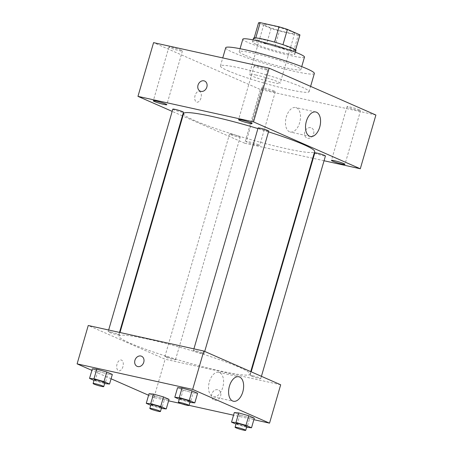 <?xml version="1.0" encoding="UTF-8"?>
<svg xmlns="http://www.w3.org/2000/svg" width="453" height="453" viewBox="0 0 453 453"><rect width="100%" height="100%" fill="white"/><g stroke="black" fill="none" stroke-linecap="round" stroke-linejoin="round"><path stroke-width="0.34" stroke-dasharray="2.27 1.7" d="M256.194 75.085A16.053 1.489 -163.8 0 0 249.32 74.354A16.053 1.489 -163.8 0 0 264.32 80.266A16.053 1.489 -163.8 0 0 280.152 83.312A16.053 1.489 -163.8 0 0 272.202 79.626A16.053 1.489 -163.8 0 0 256.194 75.085M270.69 25.198A16.053 1.489 -163.8 0 0 263.816 24.468A16.053 1.489 -163.8 0 0 278.816 30.379A16.053 1.489 -163.8 0 0 294.648 33.426A16.053 1.489 -163.8 0 0 286.698 29.739A16.053 1.489 -163.8 0 0 270.69 25.198M298.255 35.249L279.422 31.087A21.563 1.999 -163.8 0 1 271.047 28.505L266.591 43.856A21.563 1.999 -163.8 0 0 274.96 46.433L293.799 50.594L298.255 35.249A21.563 1.999 -163.8 0 0 299.937 34.966M271.047 28.505L258.521 23.007A21.563 1.999 -163.8 0 1 258.527 22.933M266.591 43.856L254.059 38.358L258.521 23.007M255.775 37.882L274.592 42.118M255.741 38.001A21.563 1.999 -163.8 0 0 254.065 38.284A21.563 1.999 -163.8 0 0 254.059 38.358M293.799 50.594A21.563 1.999 -163.8 0 0 295.475 50.311A21.563 1.999 -163.8 0 0 295.481 50.238L295.588 49.881M274.58 42.163A21.563 1.999 -163.8 0 1 282.949 44.739L295.481 50.238M295.968 50.459A22.072 2.044 16.2 0 1 280.634 48.035A22.072 2.044 16.2 0 1 257.117 40.396A22.072 2.044 16.2 0 1 253.572 38.143M256.002 44.235A22.072 2.044 -163.8 0 0 279.518 51.868A22.072 2.044 -163.8 0 0 294.852 54.292A22.072 2.044 -163.8 0 0 283.923 49.224A22.072 2.044 -163.8 0 0 261.913 42.984A22.072 2.044 -163.8 0 0 252.457 41.976A22.072 2.044 -163.8 0 0 256.002 44.235M274.96 46.433L279.422 31.087M304.49 57.095A32.106 2.978 16.2 0 1 282.179 53.567A32.106 2.978 16.2 0 1 247.972 42.463A32.106 2.978 16.2 0 1 242.825 39.179M244.354 54.932A32.106 2.978 16.2 0 1 239.201 51.648A32.106 2.978 16.2 0 1 270.866 57.746A32.106 2.978 16.2 0 1 300.866 69.564A32.106 2.978 16.2 0 1 278.555 66.042A32.106 2.978 16.2 0 1 244.354 54.932M314.354 73.482A46.155 4.281 16.2 0 1 282.287 68.414A46.155 4.281 16.2 0 1 233.114 52.452A46.155 4.281 16.2 0 1 225.713 47.729M227.819 70.679A46.155 4.281 -163.8 0 0 276.993 86.642A46.155 4.281 -163.8 0 0 309.059 91.71A46.155 4.281 -163.8 0 0 286.205 81.115A46.155 4.281 -163.8 0 0 240.181 68.058A46.155 4.281 -163.8 0 0 220.413 65.957A46.155 4.281 -163.8 0 0 227.819 70.679M359.433 109.881A7.033 0.651 -163.8 0 0 351.941 107.452A7.033 0.651 -163.8 0 0 347.06 106.676A7.033 0.651 -163.8 0 0 353.629 109.264A7.033 0.651 -163.8 0 0 360.565 110.6A7.033 0.651 -163.8 0 0 359.433 109.881M266.551 69.116A7.033 0.651 -163.8 0 0 259.059 66.682A7.033 0.651 -163.8 0 0 254.173 65.912A7.033 0.651 -163.8 0 0 260.741 68.499A7.033 0.651 -163.8 0 0 267.678 69.836A7.033 0.651 -163.8 0 0 266.551 69.116M181.285 50.277A7.033 0.651 -163.8 0 0 173.799 47.842A7.033 0.651 -163.8 0 0 168.912 47.072A7.033 0.651 -163.8 0 0 175.481 49.66A7.033 0.651 -163.8 0 0 182.417 50.991A7.033 0.651 -163.8 0 0 181.285 50.277M274.173 91.042A7.033 0.651 -163.8 0 0 266.681 88.607A7.033 0.651 -163.8 0 0 261.794 87.837A7.033 0.651 -163.8 0 0 268.369 90.424A7.033 0.651 -163.8 0 0 275.299 91.761A7.033 0.651 -163.8 0 0 274.173 91.042M375.899 115.034L260.339 89.496L153.573 42.639M258.567 144.767A7.033 0.651 -163.8 0 0 251.075 142.333A7.033 0.651 -163.8 0 0 246.189 141.562A7.033 0.651 -163.8 0 0 252.757 144.15A7.033 0.651 -163.8 0 0 259.694 145.487A7.033 0.651 -163.8 0 0 258.567 144.767M289.501 131.783A12.542 7.191 -77.5 0 1 286.126 117.548A12.542 7.191 -77.5 0 1 295.69 107.542A12.542 7.191 -77.5 0 1 300.011 121.342A12.542 7.191 -77.5 0 1 290.282 132.038A12.542 7.191 -77.5 0 1 289.501 131.783M312.717 158.244L244.728 143.222L260.339 89.496M244.728 143.222L182.87 116.07M182.406 115.866L172.174 111.376M200.973 98.058A5.521 3.165 -77.5 0 1 196.845 102.157A5.521 3.165 -77.5 0 1 194.943 96.081A5.521 3.165 -77.5 0 1 199.224 91.376A5.521 3.165 -77.5 0 1 200.973 98.058A5.521 3.165 -77.5 0 1 196.845 102.157A5.521 3.165 -77.5 0 1 194.949 96.081A5.521 3.165 -77.5 0 1 199.229 91.376A5.521 3.165 -77.5 0 1 200.973 98.058M204.654 81.053L204.654 81.053A5.521 4.49 113.7 0 1 206.715 87.503A5.521 4.49 113.7 0 1 200.906 91.381A5.521 4.49 113.7 0 1 200.22 91.161L200.215 91.161M324.048 160.747L313.21 158.352M310.735 127.689A5.521 4.49 -66.3 0 0 304.926 131.568A5.521 4.49 -66.3 0 0 306.981 138.018A5.521 4.49 -66.3 0 0 313.312 134.768A5.521 4.49 -66.3 0 0 311.421 127.91A5.521 4.49 -66.3 0 0 310.735 127.689A5.521 4.49 -66.3 0 0 304.92 131.568A5.521 4.49 -66.3 0 0 306.981 138.018A5.521 4.49 -66.3 0 0 313.312 134.768A5.521 4.49 -66.3 0 0 311.415 127.91A5.521 4.49 -66.3 0 0 310.73 127.689M314.795 152.882A5.538 0.515 -163.8 0 0 319.971 154.92A5.538 0.515 -163.8 0 0 325.435 155.974M172.82 109.15A5.538 0.515 -163.8 0 0 177.995 111.189A5.538 0.515 -163.8 0 0 183.459 112.242M231.908 134.292A5.538 0.515 -163.8 0 0 229.535 134.037A5.538 0.515 -163.8 0 0 234.711 136.076A5.538 0.515 -163.8 0 0 240.175 137.129A5.538 0.515 -163.8 0 0 237.429 135.86A5.538 0.515 -163.8 0 0 231.908 134.292M258.085 127.989A5.538 0.515 -163.8 0 0 260.826 129.264A5.538 0.515 -163.8 0 0 266.347 130.826A5.538 0.515 -163.8 0 0 268.72 131.081M183.607 113.527A68.227 6.325 -163.8 0 0 247.361 138.635A68.227 6.325 -163.8 0 0 314.648 151.596M268.499 131.846A68.227 6.325 -163.8 0 0 257.916 128.561M148.165 339.201A68.227 6.325 -163.8 0 0 118.946 336.098A68.227 6.325 -163.8 0 0 182.701 361.211A68.227 6.325 -163.8 0 0 249.982 374.167A68.227 6.325 -163.8 0 0 216.2 358.504A68.227 6.325 -163.8 0 0 148.165 339.201M201.687 353.402A5.538 0.515 16.2 0 1 196.166 351.834A5.538 0.515 16.2 0 1 193.42 350.565A5.538 0.515 16.2 0 1 198.884 351.613A5.538 0.515 16.2 0 1 204.06 353.651A5.538 0.515 16.2 0 1 201.687 353.402M167.242 356.862A5.538 0.515 -163.8 0 0 164.869 356.613A5.538 0.515 -163.8 0 0 170.045 358.651A5.538 0.515 -163.8 0 0 175.509 359.705A5.538 0.515 -163.8 0 0 172.769 358.431A5.538 0.515 -163.8 0 0 167.242 356.862M110.532 331.975A5.538 0.515 -163.8 0 0 108.159 331.721A5.538 0.515 -163.8 0 0 113.335 333.759A5.538 0.515 -163.8 0 0 118.794 334.812A5.538 0.515 -163.8 0 0 116.053 333.538A5.538 0.515 -163.8 0 0 110.532 331.975M252.508 375.707A5.538 0.515 -163.8 0 0 250.135 375.452A5.538 0.515 -163.8 0 0 255.311 377.491A5.538 0.515 -163.8 0 0 260.769 378.544A5.538 0.515 -163.8 0 0 258.029 377.275A5.538 0.515 -163.8 0 0 252.508 375.707M280.684 384.773L165.119 359.235L88.244 325.497M168.607 400.843L153.969 397.609L165.119 359.235M153.969 397.609L148.601 395.254M111.07 378.782L91.885 370.361M117.055 364.099A5.521 3.165 102.5 0 0 118.799 370.775A5.521 3.165 102.5 0 0 123.086 366.069A5.521 3.165 102.5 0 0 121.183 359.999A5.521 3.165 102.5 0 0 117.055 364.099M249.852 417.808L254.303 418.187L249.852 417.808L239.852 414.993L234.309 412.558L239.852 414.993L249.852 417.808L247.066 427.4M107.876 374.076L112.327 374.455L107.876 374.076L97.882 371.262L92.333 368.827L97.882 371.262L107.876 374.076L105.09 383.668M253.867 419.682L233.544 415.191M189.037 405.356L180.838 403.544M164.592 398.968L169.037 399.348L164.592 398.968L154.592 396.154L149.043 393.719L154.592 396.154L164.592 398.968L161.8 408.561M193.137 392.915L197.587 393.295L193.137 392.915L183.142 390.107L177.593 387.672L183.142 390.107L193.137 392.915L190.351 402.513M217.746 389.75A5.521 4.49 -66.3 0 0 211.936 393.634A5.521 4.49 -66.3 0 0 213.992 400.078A5.521 4.49 -66.3 0 0 220.322 396.834A5.521 4.49 -66.3 0 0 218.431 389.971A5.521 4.49 -66.3 0 0 217.746 389.75A5.521 4.49 -66.3 0 0 211.93 393.629A5.521 4.49 -66.3 0 0 213.992 400.078A5.521 4.49 -66.3 0 0 220.322 396.834A5.521 4.49 -66.3 0 0 218.425 389.971A5.521 4.49 -66.3 0 0 217.74 389.75M141.562 356.239L141.557 356.234A5.521 4.49 113.7 0 1 143.618 362.683A5.521 4.49 113.7 0 1 137.808 366.568A5.521 4.49 113.7 0 1 137.123 366.341L137.123 366.341M209.388 381.647A12.542 7.191 -77.5 0 1 218.765 372.332A12.542 7.191 -77.5 0 1 223.086 386.126A12.542 7.191 -77.5 0 1 213.352 396.822A12.542 7.191 -77.5 0 1 209.388 381.647M117.061 364.099A5.521 3.165 102.5 0 0 118.805 370.781A5.521 3.165 102.5 0 0 123.086 366.075A5.521 3.165 102.5 0 0 121.189 359.999A5.521 3.165 102.5 0 0 117.061 364.099M189.898 402.383L179.28 399.229M179.484 398.532A5.538 0.515 -163.8 0 0 184.66 400.571A5.538 0.515 -163.8 0 0 190.124 401.624M180.356 399.699L183.142 390.107M246.613 427.275L235.996 424.116M236.2 423.425A5.538 0.515 -163.8 0 0 241.375 425.463A5.538 0.515 -163.8 0 0 246.834 426.511M237.066 424.591L239.852 414.993M104.637 383.544L94.02 380.384M94.224 379.688A5.538 0.515 -163.8 0 0 99.4 381.726A5.538 0.515 -163.8 0 0 104.858 382.779M95.09 380.854L97.882 371.262M161.353 408.436L150.736 405.276M150.934 404.58A5.538 0.515 -163.8 0 0 156.109 406.618A5.538 0.515 -163.8 0 0 161.574 407.672M151.806 405.746L154.592 396.154M263.816 24.468L249.32 74.354M294.648 33.426L280.152 83.312M294.852 54.292L295.458 52.22M252.457 41.976L253.063 39.904M295.475 50.311L295.599 49.892M254.065 38.284L254.19 37.859M300.866 69.564L301.721 66.614M239.201 51.648L240.056 48.698M309.059 91.71L310.611 86.376M220.413 65.957L222.751 57.927M347.06 106.676L331.449 160.402M360.565 110.6L344.954 164.326M254.173 65.912L238.567 119.637M267.678 69.836L252.066 123.561M168.912 47.072L153.301 100.793M182.417 50.991L166.806 104.717M261.794 87.837L246.189 141.562M275.299 91.761L259.694 145.487M315.747 111.976L295.69 107.542M310.339 136.472L290.282 132.038M249.982 374.167L250.724 371.624M118.946 336.098L119.988 332.508M193.918 348.85L193.42 350.565M204.705 351.426L204.06 353.651M175.509 359.705L240.175 137.129M164.869 356.613L229.535 134.037M118.794 334.812L119.496 332.4M108.159 331.721L108.658 330.005M260.769 378.544L261.421 376.318M250.135 375.452L251.189 371.828M213.352 396.822L233.408 401.256M218.765 372.332L238.822 376.76"/><path stroke-width="0.68" d="M282.966 44.694L287.412 29.388L299.943 34.892A21.563 1.999 -163.8 0 1 299.937 34.966L295.599 49.892M255.775 37.882L260.203 22.65A21.563 1.999 -163.8 0 0 258.527 22.933L254.19 37.859M260.203 22.65L279.042 26.812A21.563 1.999 -163.8 0 1 287.412 29.388M274.592 42.118L279.042 26.812M253.063 39.904L253.572 38.143A22.072 2.044 16.2 0 1 275.339 42.333A22.072 2.044 16.2 0 1 295.968 50.459L295.458 52.22M295.588 49.881L299.943 34.892M240.056 48.698L242.825 39.179A32.106 2.978 16.2 0 1 274.484 45.277A32.106 2.978 16.2 0 1 304.49 57.095L301.721 66.614M222.751 57.927L225.713 47.729A46.155 4.281 16.2 0 1 271.228 56.5A46.155 4.281 16.2 0 1 314.354 73.482L310.611 86.376M172.174 111.376L137.961 96.364L153.573 42.639L269.139 68.177L375.899 115.034L360.294 168.759L324.048 160.747M343.827 163.607A7.033 0.651 -163.8 0 0 336.336 161.172A7.033 0.651 -163.8 0 0 331.449 160.402A7.033 0.651 -163.8 0 0 338.023 162.989A7.033 0.651 -163.8 0 0 344.954 164.326A7.033 0.651 -163.8 0 0 343.827 163.607M250.939 122.842A7.033 0.651 -163.8 0 0 243.448 120.407A7.033 0.651 -163.8 0 0 238.567 119.637A7.033 0.651 -163.8 0 0 245.135 122.225A7.033 0.651 -163.8 0 0 252.066 123.561A7.033 0.651 -163.8 0 0 250.939 122.842M165.679 103.997A7.033 0.651 -163.8 0 0 158.188 101.568A7.033 0.651 -163.8 0 0 153.301 100.793A7.033 0.651 -163.8 0 0 159.875 103.38A7.033 0.651 -163.8 0 0 166.806 104.717A7.033 0.651 -163.8 0 0 165.679 103.997M137.961 96.364L253.527 121.902L269.139 68.177M253.527 121.902L360.294 168.759M309.558 136.217A12.542 7.191 -77.5 0 1 306.183 121.982A12.542 7.191 -77.5 0 1 315.747 111.976A12.542 7.191 -77.5 0 1 320.067 125.775A12.542 7.191 -77.5 0 1 310.339 136.472A12.542 7.191 -77.5 0 1 309.558 136.217M182.87 116.07L182.406 115.866M200.9 91.381A5.521 4.49 113.7 0 1 200.215 91.161A5.521 4.49 113.7 0 1 198.323 84.303A5.521 4.49 113.7 0 1 204.654 81.053A5.521 4.49 113.7 0 1 206.71 87.503A5.521 4.49 113.7 0 1 200.9 91.381M200.22 91.161A5.521 4.49 113.7 0 1 198.323 84.303A5.521 4.49 113.7 0 1 204.654 81.053M313.21 158.352L312.717 158.244M261.421 376.318L325.435 155.974A5.538 0.515 -163.8 0 0 324.546 155.407A5.538 0.515 -163.8 0 0 317.168 153.131A5.538 0.515 -163.8 0 0 314.795 152.882L251.189 371.828M119.496 332.4L183.459 112.242A5.538 0.515 -163.8 0 0 182.57 111.676A5.538 0.515 -163.8 0 0 175.192 109.4A5.538 0.515 -163.8 0 0 172.82 109.15L108.658 330.005M204.705 351.426L268.72 131.081A5.538 0.515 -163.8 0 0 267.831 130.515A5.538 0.515 -163.8 0 0 261.93 128.601A5.538 0.515 -163.8 0 0 258.085 127.989L193.918 348.85M257.916 128.561A68.227 6.325 -163.8 0 0 212.831 116.631A68.227 6.325 -163.8 0 0 183.607 113.527L119.988 332.508M250.724 371.624L314.648 151.596A68.227 6.325 -163.8 0 0 268.499 131.846M91.885 370.361L77.101 363.872L88.244 325.497L203.81 351.035L280.684 384.773L269.535 423.147L253.867 419.682M148.601 395.254L111.07 378.782M234.309 412.558L238.754 412.938L248.754 415.752L254.303 418.187L248.754 415.752L238.754 412.938L234.309 412.558L231.523 422.156L235.968 422.53L245.968 425.344L251.511 427.779L246.613 427.275M92.333 368.827L96.783 369.206L106.778 372.021L112.327 374.455L106.778 372.021L96.783 369.206L92.333 368.827L89.547 378.419L93.992 378.799L103.992 381.613L109.535 384.048L104.637 383.544M233.544 415.191L189.037 405.356M180.838 403.544L168.607 400.843M77.101 363.872L192.661 389.41L269.535 423.147M149.043 393.719L153.493 394.099L163.493 396.913L169.037 399.348L163.493 396.913L153.493 394.099L149.043 393.719L146.257 403.312L150.707 403.691L160.702 406.505L166.251 408.94L161.353 408.436M177.593 387.672L182.044 388.045L192.038 390.86L197.587 393.295L192.038 390.86L182.044 388.045L177.593 387.672L174.807 397.264L179.258 397.643L189.252 400.458L194.801 402.893L189.898 402.383M192.661 389.41L203.81 351.035M229.445 386.081A12.542 7.191 -77.5 0 1 238.822 376.76A12.542 7.191 -77.5 0 1 243.142 390.56A12.542 7.191 -77.5 0 1 233.408 401.256A12.542 7.191 -77.5 0 1 229.445 386.081M137.808 366.568A5.521 4.49 113.7 0 1 137.123 366.341A5.521 4.49 113.7 0 1 135.226 359.484A5.521 4.49 113.7 0 1 141.557 356.234A5.521 4.49 113.7 0 1 143.618 362.683A5.521 4.49 113.7 0 1 137.808 366.568M137.123 366.341A5.521 4.49 113.7 0 1 135.232 359.484A5.521 4.49 113.7 0 1 141.562 356.239M179.28 399.229L174.807 397.264M189.009 405.458L190.124 401.624A5.538 0.515 -163.8 0 0 187.378 400.35A5.538 0.515 -163.8 0 0 181.857 398.782A5.538 0.515 -163.8 0 0 179.484 398.532L178.369 402.372A5.538 0.515 -163.8 0 0 183.544 404.404A5.538 0.515 -163.8 0 0 189.009 405.458A5.538 0.515 -163.8 0 0 186.262 404.189A5.538 0.515 -163.8 0 0 180.741 402.621A5.538 0.515 -163.8 0 0 178.369 402.372M179.258 397.643L182.044 388.045M189.252 400.458L192.038 390.86M194.801 402.893L197.587 393.295M235.996 424.116L231.523 422.156M245.719 430.35L246.834 426.511A5.538 0.515 -163.8 0 0 244.093 425.242A5.538 0.515 -163.8 0 0 238.572 423.674A5.538 0.515 -163.8 0 0 236.2 423.425L235.084 427.258A5.538 0.515 -163.8 0 0 240.26 429.297A5.538 0.515 -163.8 0 0 245.719 430.35A5.538 0.515 -163.8 0 0 242.978 429.076A5.538 0.515 -163.8 0 0 237.457 427.513A5.538 0.515 -163.8 0 0 235.084 427.258M235.968 422.53L238.754 412.938M245.968 425.344L248.754 415.752M251.511 427.779L254.303 418.187M94.02 380.384L89.547 378.419M103.743 386.619L104.858 382.779A5.538 0.515 -163.8 0 0 102.118 381.511A5.538 0.515 -163.8 0 0 96.597 379.942A5.538 0.515 -163.8 0 0 94.224 379.688L93.108 383.527A5.538 0.515 -163.8 0 0 98.284 385.565A5.538 0.515 -163.8 0 0 103.743 386.619A5.538 0.515 -163.8 0 0 101.002 385.344A5.538 0.515 -163.8 0 0 95.481 383.782A5.538 0.515 -163.8 0 0 93.108 383.527M93.992 378.799L96.783 369.206M103.992 381.613L106.778 372.021M109.535 384.048L112.327 374.455M150.736 405.276L146.257 403.312M160.458 411.511L161.574 407.672A5.538 0.515 -163.8 0 0 158.833 406.398A5.538 0.515 -163.8 0 0 153.307 404.835A5.538 0.515 -163.8 0 0 150.934 404.58L149.818 408.419A5.538 0.515 -163.8 0 0 154.994 410.458A5.538 0.515 -163.8 0 0 160.458 411.511A5.538 0.515 -163.8 0 0 157.718 410.237A5.538 0.515 -163.8 0 0 152.191 408.668A5.538 0.515 -163.8 0 0 149.818 408.419M150.707 403.691L153.493 394.099M160.702 406.505L163.493 396.913M166.251 408.94L169.037 399.348"/></g></svg>
